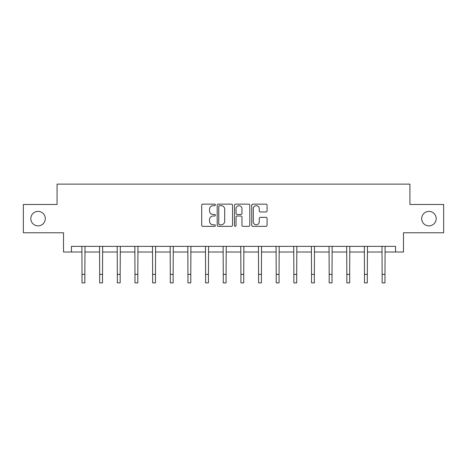 <?xml version="1.0" encoding="UTF-8"?>
<svg xmlns="http://www.w3.org/2000/svg" width="467" height="467" viewBox="0 0 467 467"><rect width="100%" height="100%" fill="white"/><g stroke="black" fill="none" stroke-linecap="round" stroke-linejoin="round"><path stroke-width="0.7" d="M215.392 204.908A0.776 0.776 0 0 0 214.616 204.132L202.812 204.132A1.109 1.109 0 0 0 201.703 205.241L201.703 225.24A1.109 1.109 0 0 0 202.812 226.349L214.616 226.349A0.776 0.776 0 0 0 215.392 225.573A0.776 0.776 0 0 0 214.616 224.796L213.086 224.796A3.555 3.555 0 0 1 209.537 221.241L209.537 219.572A3.555 3.555 0 0 1 213.086 216.017L214.616 216.017A0.776 0.776 0 0 0 215.392 215.24A0.776 0.776 0 0 0 214.616 214.464L213.086 214.464A3.555 3.555 0 0 1 209.537 210.909L209.537 209.239A3.555 3.555 0 0 1 213.086 205.69L214.616 205.69A0.776 0.776 0 0 0 215.392 204.908M421.695 218.638A7.244 7.244 0 0 0 428.939 225.876A7.244 7.244 0 0 0 436.184 218.638A7.244 7.244 0 0 0 428.939 211.393A7.244 7.244 0 0 0 421.695 218.638M30.816 218.638A7.244 7.244 0 0 0 38.06 225.876A7.244 7.244 0 0 0 45.305 218.638A7.244 7.244 0 0 0 38.06 211.393A7.244 7.244 0 0 0 30.816 218.638M265.962 211.965A1.109 1.109 0 0 0 267.071 210.85L267.071 205.241A1.109 1.109 0 0 0 265.962 204.132L252.857 204.132A1.109 1.109 0 0 0 251.742 205.241L251.742 225.24A1.109 1.109 0 0 0 252.857 226.349L265.962 226.349A1.109 1.109 0 0 0 267.071 225.24L267.071 218.463A1.109 1.109 0 0 0 265.962 217.353L260.353 217.353A1.109 1.109 0 0 0 259.243 218.463L259.243 221.825A2.971 2.971 0 0 1 256.272 224.796A2.971 2.971 0 0 1 253.301 221.825L253.301 208.661A2.971 2.971 0 0 1 256.272 205.69A2.971 2.971 0 0 1 259.243 208.661L259.243 210.85A1.109 1.109 0 0 0 260.353 211.965L265.962 211.965M71.445 252.022L71.445 246.36L395.555 246.36L395.555 252.022L403.476 252.022L403.476 232.782L443.65 232.782L443.65 204.488L409.927 204.488L409.927 184.121L57.073 184.121L57.073 204.488L23.35 204.488L23.35 232.782L63.524 232.782L63.524 252.022L82.029 252.022M232.525 205.241A1.109 1.109 0 0 0 231.416 204.132L218.311 204.132A1.109 1.109 0 0 0 217.202 205.241L217.202 225.24A1.109 1.109 0 0 0 218.311 226.349L231.416 226.349A1.109 1.109 0 0 0 232.525 225.24L232.525 205.241M235.584 204.132L248.689 204.132A1.109 1.109 0 0 1 249.798 205.241L249.798 225.24A1.109 1.109 0 0 1 248.689 226.349L243.079 226.349A1.109 1.109 0 0 1 241.97 225.24L241.97 217.132A1.109 1.109 0 0 0 240.861 216.017L237.137 216.017A1.109 1.109 0 0 0 236.028 217.132L236.028 225.573A0.776 0.776 0 0 1 235.251 226.349A0.776 0.776 0 0 1 234.475 225.573L234.475 205.241A1.109 1.109 0 0 1 235.584 204.132M84.854 252.022L99.681 252.022M102.512 252.022L117.334 252.022M120.165 252.022L134.986 252.022M137.818 252.022L152.645 252.022M155.47 252.022L170.297 252.022M173.129 252.022L187.95 252.022M190.781 252.022L205.603 252.022M208.434 252.022L223.261 252.022M226.086 252.022L240.914 252.022M243.739 252.022L258.566 252.022M261.397 252.022L276.219 252.022M279.05 252.022L293.871 252.022M296.703 252.022L311.53 252.022M314.355 252.022L329.182 252.022M332.014 252.022L346.835 252.022M349.666 252.022L364.488 252.022M367.319 252.022L382.146 252.022M384.971 252.022L395.555 252.022M219.531 205.69A0.776 0.776 0 0 0 218.754 206.467L218.754 224.014A0.776 0.776 0 0 0 219.531 224.796L221.142 224.796A3.555 3.555 0 0 0 224.697 221.241L224.697 209.239A3.555 3.555 0 0 0 221.142 205.69L219.531 205.69M241.97 208.714A2.971 2.971 0 0 0 238.999 205.743A2.971 2.971 0 0 0 236.028 208.714L236.028 213.355A1.109 1.109 0 0 0 237.137 214.464L240.861 214.464A1.109 1.109 0 0 0 241.97 213.355L241.97 208.714M81.883 246.36L82.029 274.392L84.854 274.392L85 246.36M82.029 274.392L82.029 282.879L84.854 282.879L84.854 274.392M99.535 246.36L99.681 274.392L102.512 274.392L102.652 246.36M99.681 274.392L99.681 282.879L102.512 282.879L102.512 274.392M117.194 246.36L117.334 274.392L120.165 274.392L120.305 246.36M117.334 274.392L117.334 282.879L120.165 282.879L120.165 274.392M134.846 246.36L134.986 274.392L137.818 274.392L137.963 246.36M134.986 274.392L134.986 282.879L137.818 282.879L137.818 274.392M152.499 246.36L152.645 274.392L155.47 274.392L155.616 246.36M152.645 274.392L152.645 282.879L155.47 282.879L155.47 274.392M170.151 246.36L170.297 274.392L173.129 274.392L173.269 246.36M170.297 274.392L170.297 282.879L173.129 282.879L173.129 274.392M187.81 246.36L187.95 274.392L190.781 274.392L190.921 246.36M187.95 274.392L187.95 282.879L190.781 282.879L190.781 274.392M205.462 246.36L205.603 274.392L208.434 274.392L208.58 246.36M205.603 274.392L205.603 282.879L208.434 282.879L208.434 274.392M223.115 246.36L223.261 274.392L226.086 274.392L226.232 246.36M223.261 274.392L223.261 282.879L226.086 282.879L226.086 274.392M240.768 246.36L240.914 274.392L243.739 274.392L243.885 246.36M240.914 274.392L240.914 282.879L243.739 282.879L243.739 274.392M258.42 246.36L258.566 274.392L261.397 274.392L261.538 246.36M258.566 274.392L258.566 282.879L261.397 282.879L261.397 274.392M276.079 246.36L276.219 274.392L279.05 274.392L279.19 246.36M276.219 274.392L276.219 282.879L279.05 282.879L279.05 274.392M293.731 246.36L293.871 274.392L296.703 274.392L296.849 246.36M293.871 274.392L293.871 282.879L296.703 282.879L296.703 274.392M311.384 246.36L311.53 274.392L314.355 274.392L314.501 246.36M311.53 274.392L311.53 282.879L314.355 282.879L314.355 274.392M329.037 246.36L329.182 274.392L332.014 274.392L332.154 246.36M329.182 274.392L329.182 282.879L332.014 282.879L332.014 274.392M346.695 246.36L346.835 274.392L349.666 274.392L349.806 246.36M346.835 274.392L346.835 282.879L349.666 282.879L349.666 274.392M364.348 246.36L364.488 274.392L367.319 274.392L367.465 246.36M364.488 274.392L364.488 282.879L367.319 282.879L367.319 274.392M382 246.36L382.146 274.392L384.971 274.392L385.117 246.36M382.146 274.392L382.146 282.879L384.971 282.879L384.971 274.392"/></g></svg>
